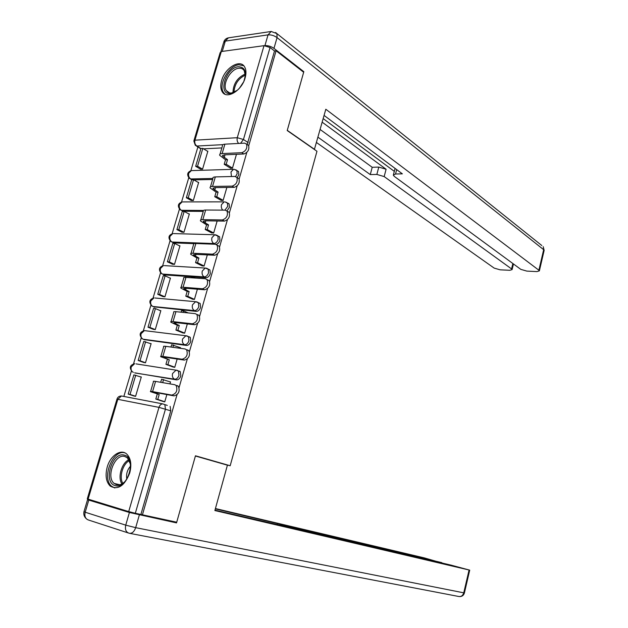 <?xml version="1.0" encoding="UTF-8"?>
<svg xmlns="http://www.w3.org/2000/svg" width="628" height="628" viewBox="0 0 628 628"><rect width="100%" height="100%" fill="white"/><g stroke="black" fill="none" stroke-linecap="round" stroke-linejoin="round"><path stroke-width="0.94" d="M237.188 177.614L238.821 174.78L238.569 171.546L237.251 170.738M226.92 210.937L229.424 207.366L229.134 203.982L227.736 203.174M216.15 244.418C217.892 243.931 219.156 242.565 219.926 240.32L219.588 236.772L218.104 235.987M163.107 274.358L164.253 274.891L206 277.741C207.939 277.607 209.375 276.241 210.317 273.651L209.933 269.93L208.355 269.161M153.703 306.825L196.281 311.394C198.213 311.323 199.649 309.973 200.599 307.359L200.159 303.465L198.464 302.704M144.212 339.638L186.445 345.439C188.376 345.424 189.813 344.089 190.771 341.451L190.268 337.369L188.981 336.679M134.627 372.804L176.499 379.877C178.423 379.916 179.867 378.606 180.825 375.937L180.26 371.666L179.059 371.015M107.231 467.036C105.064 475.451 106.053 481.802 110.206 486.088C118.017 490.28 124.525 485.923 129.721 473.017C131.817 464.744 130.883 458.487 126.919 454.248C121.102 448.408 110.395 455.488 107.231 467.036M221.66 80.525C220.342 85.196 220.546 88.964 222.265 91.821C226.614 99.766 241.78 90.722 245.124 77.919C246.388 73.358 246.207 69.677 244.59 66.858C240.163 58.632 224.973 67.879 221.66 80.525M197.906 146.921L190.865 170.659M188.753 177.771L181.563 201.981M179.451 209.108L172.166 233.647M170.055 240.783L162.676 265.652M160.548 272.803L153.075 298.002M150.94 305.184L143.365 330.705M141.222 337.927L133.56 363.761M131.401 371.03L123.857 396.441M221.857 147.925L203.574 148.836M135.326 513.272L128.701 511.592L158.97 407.376C159.669 405.296 160.886 404.126 162.605 403.859L164.826 404.597L165.462 409.095L135.326 513.272L176.719 522.213L195.465 455.787L230.178 465.748L316.967 151.277L287.216 130.553L303.662 72.259L276.092 50.758L248.743 145.704M142.399 514.913L176.994 394.808M179.113 387.46L187.317 358.957M189.413 351.696L197.522 323.53M199.594 316.347L207.609 288.511M209.65 281.423L217.578 253.908M219.596 246.898L227.43 219.706M229.424 212.774L237.164 185.896M239.142 179.043L246.796 152.478M194.005 140.429L220.153 52.626L221.315 51.535L264.011 45.671L270.056 47.5L243.444 139.502L240.563 143.341M276.092 50.758L274.514 50.97L270.056 47.5M167.291 405.405L162.605 403.859L122.005 396.087M128.701 511.592L87.276 498.868L116.926 399.306L117.813 399.322L88.077 499.229M169.953 383.881L170.533 381.895L169.874 381.785M133.497 395.836L135.585 396.346L141.308 376.949L140.366 376.792M143.372 362.372L145.476 362.803L151.128 343.626L150.375 343.524M172.543 366.823L174.749 367.341L177.159 359.035M180.26 348.312L180.472 347.598L180.001 347.535M153.146 329.268L155.257 329.637L160.847 310.664L160.195 310.601M182.434 332.746L184.64 333.209L187.332 323.915M162.809 296.534L164.929 296.832L170.455 278.071L169.866 278.023M192.207 299.054L194.413 299.454L197.388 289.202M172.37 264.153L174.49 264.38L179.961 245.823L179.42 245.799M201.871 265.738L204.084 266.091L207.326 254.897M181.822 232.125L183.957 232.289L189.366 213.928L188.855 213.928M211.432 232.792L213.646 233.09L217.155 220.985M191.171 200.45L193.314 200.544L198.668 182.379L198.181 182.387M220.883 200.214L223.097 200.465L226.865 187.458M200.426 169.105L202.569 169.136L207.868 151.167L207.397 151.191M230.225 167.998L232.446 168.194L236.466 154.315M212.625 179.482L193.84 179.891M227.446 211.33L229.149 212.295C230.264 216.636 228.702 219.572 224.471 221.103L222.375 219.949C226.614 218.411 228.176 215.467 227.069 211.118L225.201 210.152L205.646 210.035C203.692 210.05 202.907 210.498 203.291 211.385L183.101 211.236L180.008 209.634C177.3 205.945 178.007 203.37 182.136 201.91L179.435 204.571C178.901 207.13 179.545 209.046 181.374 210.309L203.472 210.459M194.131 243.656L173.728 242.887L170.675 241.364C167.864 237.619 168.579 235.021 172.833 233.569L170.007 236.324C169.466 238.907 170.125 240.807 171.978 242.016L213.881 243.554C212.029 242.298 211.385 240.328 211.934 237.643L214.768 234.762L215.828 234.856M225.688 464.689L230.178 465.748M162.542 401.292L164.748 401.865L166.86 394.572M190.425 178.933L191.658 179.796M181.257 210.309L183.101 211.236M172.425 242.235L173.728 242.887M274.514 50.97L247.181 144.518M196.446 146.026L200.827 148.836M140.892 514.458L170.769 410.822L170.133 406.347M177.041 385.514L178.423 386.283C180.126 391.26 178.666 394.455 174.05 395.876L171.774 395.098C176.397 393.67 177.857 390.467 176.162 385.474L174.78 384.713L155.563 381.416C153.648 381.102 152.965 381.149 153.507 381.557L150.634 391.37M170.502 382.005L161.6 379.21L160.697 382.295M163.547 379.54L162.652 382.633M171.774 395.098L152.58 391.613C150.673 391.275 149.99 391.299 150.539 391.676L159.198 394.494L153.475 392.421L154.857 392.382L174.05 395.876M159.198 394.494L157.761 399.416L155.815 399.047L163.649 401.653M164.779 401.755L157.761 399.416M141.261 377.106L133.89 374.861L128.198 394.094L134.314 396.103M135.734 375.175L130.035 394.439L128.198 394.094M135.609 396.276L130.035 394.439M157.251 394.133L155.815 399.047M129.407 512.487L88.784 500.1L85.18 512.22L125.733 525.141L129.407 512.487L176.531 522.896L195.402 456.007L227.415 465.183L214.87 510.548L469.713 570.153L451.03 565.129L301.785 530.071L300.506 529.797L302.304 530.644M214.972 510.171L302.374 530.385M441.727 562.947L424.481 557.939L215.42 508.547M283.754 526.295L284.005 525.322L277.552 523.54L215.333 508.868M284.005 525.322L291.839 527.332L291.627 528.14M441.806 562.633L291.839 527.332M176.531 522.896L168.437 520.455M88.784 500.1L87.582 499.558L92.057 500.438M277.231 524.765L277.552 523.54M314.385 149.48L325.814 109.248L538.887 270.221L543.66 249.701L277.074 37.609L273.965 48.372L303.826 71.678L287.271 130.357L314.691 149.464M322.227 122.209L386.102 169.246L384.171 176.578L511.577 268.933L512.864 263.517M384.171 176.578L376.847 174.435L378.786 167.095L386.102 169.246M318.066 137.273L370.277 174.584L376.847 174.435M316.591 142.587L494.197 268.117L500.147 269.828L509.834 270.291L512.118 269.585L511.577 268.933M273.965 48.372C271.053 46.362 268.038 45.452 264.914 45.64L268.038 34.87L225.311 41.118L222.249 51.402M396.676 169.599L395.53 174.003L393.309 175.188L394.282 176.366L520.824 269.373L526.868 271.108L536.948 271.594L539.381 270.849L538.887 270.221M395.53 174.003L402.367 173.846L324.103 115.434M303.034 71.765L303.826 71.678M323.216 118.629L394.313 171.358M320.202 129.533L372.216 167.284L378.786 167.095M372.216 167.284L370.277 174.584M115.285 485.648C102.717 482.791 112.051 451.312 124.258 455.127C137.116 457.443 127.649 489.958 115.285 485.648M130.459 464.194L127.492 457.961L124.807 456.493C115.057 453.298 105.661 476.911 114.123 483.411L116.518 484.73C119.642 485.46 122.711 484.125 125.733 480.71M130.577 466.055C127.233 469.885 125.985 474.25 126.832 479.148M124.917 452.882C112.812 448.973 101.187 478.269 111.698 486.315L114.822 487.98M239.04 88.658L237.251 90.33L230.515 93.486C217.421 95.33 225.617 67.683 238.373 66.741C245.093 67.086 246.906 71.977 243.813 81.428M245.32 75.925L244.229 70.705C243.02 68.829 241.215 68.012 238.821 68.264C230.602 68.79 221.833 84.568 226.363 90.652C227.54 92.41 229.267 93.203 231.551 93.015L234.668 92.104M243.523 82.025L239.48 88.171M243.774 65.775L238.954 64.77C228.741 65.461 217.9 85.031 223.529 92.567L225.067 94.247M187.332 349.851L188.824 350.675C190.394 355.511 188.91 358.659 184.373 360.095L182.136 359.232C186.673 357.795 188.157 354.647 186.595 349.796L185.103 348.972L165.808 346.342C163.892 346.099 163.186 346.224 163.688 346.735L160.894 356.296M180.44 347.708L171.64 344.748L170.965 347.041M173.595 345.007L172.928 347.308M182.136 359.232L162.864 356.421C160.949 356.154 160.25 356.257 160.768 356.735L169.293 359.789L163.68 357.481L165.109 357.269L184.373 360.095M169.293 359.789L167.88 364.664L165.925 364.358L173.359 367.121M174.78 367.231L167.88 364.664M151.081 343.791L143.788 341.444L138.16 360.464L143.906 362.56M145.641 341.687L140.005 360.747L138.16 360.464M145.492 362.749L140.005 360.747M167.338 359.499L165.925 364.358M197.498 314.604L199.092 315.476C200.536 320.186 199.029 323.271 194.578 324.731L192.372 323.797C196.831 322.329 198.338 319.244 196.902 314.518L195.308 313.655L175.942 311.669C174.011 311.496 173.289 311.708 173.76 312.312L171.036 321.622M188.267 312.932L183.533 310.876L181.563 310.679L181.123 312.202M183.533 310.876L183.086 312.399M192.372 323.797L173.03 321.63C171.106 321.434 170.384 321.622 170.871 322.203L177.316 325.265L179.278 325.485L173.768 322.933L175.236 322.556L194.578 324.731M179.278 325.485L177.873 330.304L175.918 330.069L183.101 333.021M184.671 333.099L177.873 330.304M160.792 310.852L155.438 308.584L153.577 308.395L148.004 327.204L153.538 329.425M155.438 308.584L149.857 327.424L148.004 327.204M155.265 329.598L149.857 327.424M177.316 325.265L175.918 330.069M207.546 279.774L209.234 280.685C210.561 285.269 209.038 288.299 204.657 289.783L202.491 288.77C206.871 287.286 208.402 284.249 207.083 279.656L205.387 278.746L185.959 277.403C184.02 277.293 183.274 277.584 183.714 278.283L181.06 287.349M195.292 278.047L193.353 277.129L191.375 276.995L191.155 277.764M193.353 277.129L193.126 277.898M202.491 288.77L183.078 287.247C181.147 287.114 180.401 287.389 180.856 288.064L187.175 291.416L189.146 291.573L183.737 288.786L185.252 288.244L204.657 289.783M189.146 291.573L187.764 296.338L185.794 296.165L192.788 299.313M194.445 299.352L187.764 296.338M170.4 278.267L165.125 275.833L163.256 275.708L157.746 294.312L163.115 296.667M165.125 275.833L159.606 294.469L157.746 294.312M164.929 296.816L159.606 294.469M187.175 291.416L185.794 296.165M217.476 245.352L219.251 246.294C220.467 250.753 218.929 253.736 214.619 255.243L212.492 254.159C216.801 252.652 218.348 249.661 217.131 245.187L215.357 244.253L195.858 243.523C193.911 243.476 193.149 243.852 193.557 244.645L190.975 253.469M201.078 243.688L203.048 243.79M212.492 254.159L193.016 253.257C191.069 253.194 190.308 253.539 190.731 254.309L196.925 257.943L198.903 258.045L193.597 255.031L195.151 254.324L214.619 255.243M198.903 258.045L197.537 262.747L195.559 262.645L202.389 265.989M204.116 265.982L197.537 262.747M179.898 246.043L174.702 243.444L172.833 243.374L167.386 261.774L172.614 264.278M174.702 243.444L169.254 261.884L167.386 261.774M174.482 264.38L169.254 261.884M196.925 257.943L195.559 262.645M222.375 219.949L202.836 219.651C200.882 219.651 200.104 220.083 200.497 220.938L206.565 224.855L208.551 224.895L203.346 221.653L204.932 220.789L224.471 221.103M208.551 224.895L207.193 229.542L205.215 229.495L211.903 233.043M213.677 232.988L207.193 229.542M189.295 214.164L184.177 211.416L182.301 211.401L176.915 229.597L182.034 232.234M184.177 211.416L178.784 229.644L176.915 229.597M183.902 232.289L178.784 229.644M206.565 224.855L205.215 229.495M237.329 177.7L238.93 178.674C239.951 182.905 238.373 185.794 234.205 187.348L232.148 186.131C236.316 184.569 237.894 181.665 236.882 177.434L234.943 176.444L215.326 176.915C213.363 176.994 212.554 177.528 212.908 178.501L210.466 186.854M232.148 186.131L212.539 186.43C210.584 186.492 209.783 186.995 210.144 187.945L216.103 192.129L218.089 192.113L212.986 188.651L214.611 187.631L234.205 187.348M218.089 192.113L216.754 196.713L214.76 196.721L221.323 200.465M228.773 203.59L228.247 203.291M223.128 200.363L216.754 196.713M198.597 182.63L193.557 179.726L191.673 179.765L186.335 197.773L191.352 200.544M193.557 179.726L188.219 197.765L186.335 197.773M193.236 200.544L188.219 197.765M216.103 192.129L214.76 196.721M247.094 144.464L248.594 145.437C249.52 149.558 247.934 152.408 243.829 153.993L241.804 152.698C245.909 151.105 247.503 148.247 246.576 144.126L244.567 143.129L224.887 144.173C222.924 144.314 222.1 144.919 222.422 145.979L220.043 154.111M241.804 152.698L222.139 153.585C220.177 153.703 219.36 154.284 219.69 155.32L225.531 159.771L227.524 159.693L222.516 156.027L224.172 154.849L243.829 153.993M227.524 159.693L226.198 164.238L224.204 164.308L230.641 168.249M232.478 168.092L226.198 164.238M207.79 151.434L202.828 148.381L200.936 148.475L195.661 166.287L200.583 169.199M202.828 148.381L197.553 166.224L195.661 166.287M202.467 169.136L197.553 166.224M225.531 159.771L224.204 164.308M235.759 169.741L236.897 170.518L237.141 173.752L235.586 176.515M226.229 202.232L227.43 203.001L227.721 206.4L224.926 210.152M216.589 235.092L217.861 235.853L218.191 239.409C217.257 241.984 215.82 243.366 213.881 243.554L215.208 244.245M206.84 268.321L208.174 269.074L208.559 272.795C207.617 275.394 206.172 276.76 204.233 276.893L162.479 274.067L161.247 273.439C158.319 269.64 159.049 267.01 163.445 265.566L160.47 268.431C159.928 271.037 160.595 272.913 162.479 274.067L164.253 274.891M206 277.741L204.233 276.893C202.357 275.692 201.698 273.745 202.263 271.037L205.238 268.046L206.479 268.203M197.035 301.942L198.369 302.657L198.809 306.558C197.859 309.18 196.423 310.53 194.484 310.609L152.879 306.472L151.717 305.867C148.663 302.013 149.409 299.36 153.954 297.908L150.838 300.891C150.28 303.512 150.963 305.373 152.879 306.472L154.676 307.241M196.281 311.394L194.484 310.609C192.576 309.478 191.909 307.539 192.474 304.816L195.598 301.699L196.996 301.927M186.963 335.909L188.455 336.624L188.95 340.714C187.992 343.359 186.555 344.694 184.624 344.717L143.168 339.23L144.997 339.944M186.445 345.439L184.624 344.717C182.685 343.642 182.002 341.734 182.567 338.979L185.857 335.745L187.168 335.933M136.033 363.879L177.222 370.332L178.415 370.983L178.98 375.261C178.014 377.93 176.57 379.249 174.647 379.21L135.208 373.008M176.499 379.877L174.647 379.21C172.676 378.205 171.978 376.313 172.559 373.534L176.005 370.167L180.26 371.666M222.893 144.66L196.823 146.041L195.332 145.343L193.84 141.002L194.939 140.177L237.282 137.705L264.011 45.671M200.913 148.553L196.823 146.041C195.033 144.66 194.405 142.705 194.939 140.177L221.315 51.535M170.769 410.822L158.97 407.376L117.813 399.322L121.432 395.978C119.171 395.993 117.679 397.069 116.949 399.196M212.884 178.446L190.677 178.949L189.24 178.258C186.642 174.608 187.332 172.056 191.336 170.596L188.769 173.155C188.235 175.699 188.871 177.622 190.677 178.949L192.082 179.757M132.351 371.823C129.038 367.843 129.815 365.119 134.667 363.667L131.236 366.878C130.671 369.547 131.378 371.376 133.356 372.357M145.563 330.76L144.362 330.611L141.088 333.704C140.531 336.349 141.222 338.194 143.168 339.23M155.006 298.002L195.598 301.699L200.159 303.465M164.355 265.62L205.238 268.046L209.933 269.93M173.611 233.592L214.768 234.762L219.588 236.772M182.779 201.91L224.204 201.855L221.503 204.618C220.993 206.84 221.425 208.677 222.791 210.137M225.075 201.894L229.134 203.982M191.854 170.581L233.538 169.309L230.971 171.97L231.473 176.531M234.236 169.317L238.569 171.546M248.115 142.556L243.444 139.502L237.282 137.705C236.764 139.989 237.227 141.904 238.671 143.443M155.485 393.238L155.689 392.539M152.58 391.613L155.563 381.416M139.33 515.007L135.679 527.653L463.754 592.832C462.828 595.674 461.117 596.883 458.613 596.459L129.894 533.384M128.167 532.921L88.627 520.055C85.447 518.995 84.301 516.381 85.18 512.22L83.995 511.616L87.551 499.676M464.422 592.887L463.754 592.832L469.069 570.02M135.679 527.653L125.733 525.141C124.831 529.483 125.969 532.183 129.156 533.243C131.998 533.706 134.172 531.837 135.679 527.653M539.381 270.849L544.154 250.36L543.189 246.639L544.076 250.674M275.606 32.475L276.901 33.598L271.17 31.471L268.038 34.87C271.163 34.666 274.177 35.576 277.074 37.609L276.901 33.598L541.815 245.54M220.93 51.614L223.552 42.798L228.451 37.829C226.237 38.261 224.698 39.564 223.835 41.738M228.6 37.806L271.367 31.447M121.926 483.913C117.412 477.531 121.604 463.017 128.881 459.672M129.368 460.552C122.696 464.045 118.912 477.162 122.821 483.372M232.957 92.748C233.247 83.814 237.36 77.574 245.281 74.018M245.344 75.101C238.263 78.563 234.464 84.333 233.946 92.418M165.643 358.415L165.941 357.387M162.864 356.421L165.808 346.342M175.683 323.993L176.076 322.651M173.03 321.63L175.942 311.669M185.613 289.963L186.092 288.307M183.078 287.247L185.959 277.403M195.426 256.318L195.991 254.364M193.016 253.257L195.858 243.523M205.128 223.05L205.78 220.797M202.836 219.651L205.646 210.035M214.721 190.158L215.459 187.623M212.539 186.43L215.326 176.915M224.204 157.636L225.028 154.81M222.139 153.585L224.887 144.173M111.886 486.48L110.206 486.088M190.268 337.369L185.857 335.745L144.362 330.611C139.667 332.055 138.906 334.74 142.085 338.665M178.423 386.283L176.162 385.474M469.713 570.153L464.414 592.926C463.739 595.25 462.224 596.467 459.853 596.592M83.956 511.773C83.445 514.379 84.136 516.601 86.036 518.445M393.466 174.592L395.083 168.414M512.118 269.585L513.453 263.956M119.775 484.753L114.123 483.411M128.434 458.212L127.492 457.961M229.636 92.928L226.363 90.652M188.824 350.675L186.595 349.796M199.092 315.476L196.902 314.518M209.234 280.685L207.083 279.656M183.737 288.786L183.878 288.315M219.251 246.294L217.131 245.187M193.597 255.031L193.762 254.466M229.149 212.295L227.069 211.118M203.346 221.653L203.535 221.001M200.779 219.973L203.291 211.385M238.93 178.674L236.882 177.434M212.986 188.651L213.198 187.921M248.594 145.437L246.576 144.126M222.516 156.027L222.752 155.21"/></g></svg>

